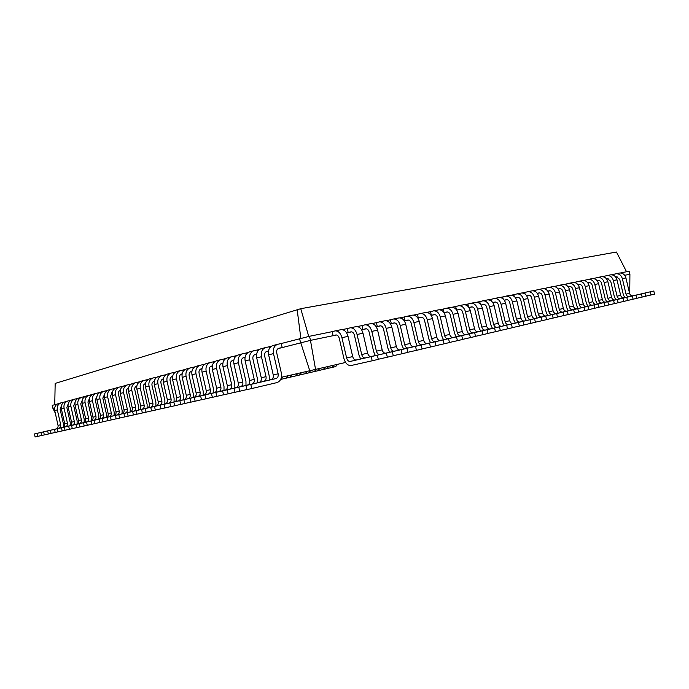 <?xml version="1.0" encoding="UTF-8"?>
<svg xmlns="http://www.w3.org/2000/svg" width="689" height="689" viewBox="0 0 689 689"><rect width="100%" height="100%" fill="white"/><g stroke="black" fill="none" stroke-linecap="round" stroke-linejoin="round"><path stroke-width="1.03" d="M615.699 277.073L616.526 276.875L619.704 279.338L623.356 294.771L624.811 297.7L623.726 297.915M615.828 299.749L614.666 300.025M606.682 301.877L605.424 302.17M597.354 304.038L595.994 304.357M578.123 284.867L579.363 284.574C580.939 284.488 582.016 285.349 582.584 287.149L586.373 303.22L587.863 306.278L586.365 306.588M578.114 308.5L576.529 308.87M558.142 289.018L559.606 288.657C561.191 288.588 562.276 289.466 562.853 291.309L566.711 307.707L568.218 310.834L566.487 311.204M558.064 313.159L556.23 313.581M547.712 315.562L545.748 316.018M537.136 318.017L535.043 318.499M526.327 320.523L524.096 321.04M515.277 323.089L512.9 323.641M492.781 302.583L495.046 302.023C496.648 301.963 497.751 302.91 498.354 304.882L502.453 322.392L504.012 325.742L501.454 326.293M492.437 328.386L489.741 329.015M480.612 331.133L477.761 331.797M468.52 333.941L465.497 334.639M456.144 336.809L452.949 337.55M443.475 339.746L440.09 340.538M430.504 342.76L426.922 343.596M417.207 345.844L413.426 346.722M403.59 349.004L399.594 349.934M389.629 352.243L385.409 353.224M375.324 355.567L370.871 356.601M360.64 358.969L355.946 360.063M345.585 362.466L281.431 377.271M271.432 379.561L269.278 380.052M259.443 382.3L257.479 382.757M247.807 384.97L246.007 385.384M236.499 387.562L234.871 387.933M225.51 390.077L224.037 390.422M214.83 392.532L213.495 392.833M204.435 394.909L203.246 395.185M194.324 397.226L193.264 397.467M184.48 399.482L183.55 399.698M174.894 401.678L174.084 401.868M165.558 403.823L164.869 403.978M156.463 405.907L155.878 406.036M147.592 407.94L147.11 408.052M130.505 411.85L130.221 411.919C131.875 411.281 132.564 409.955 132.279 407.974L128.507 391.326C127.939 387.528 129.213 384.944 132.322 383.575L132.908 383.42M629.746 293.902L629.91 274.213L624.69 275.299M315.553 369.442L310.463 340.375L277.994 348.651M336.525 334.975L310.463 340.375L309.516 336.275L281.267 343.527L282.189 347.54L278.709 348.281C277.012 349.056 276.358 350.598 276.72 352.906L281.353 373.068C282.094 377.873 280.664 381.043 277.064 382.576L251.743 388.544L250.796 384.41L276.013 378.554C277.805 377.779 278.511 376.203 278.141 373.8L273.499 353.586C272.775 348.987 274.084 345.912 277.443 344.354L281.267 343.527M351.648 331.848L346.61 332.89M366.384 328.791L361.596 329.781M380.767 325.811L376.203 326.758M394.788 322.908L390.448 323.813M408.474 320.075L404.34 320.936M421.823 317.31L417.896 318.129M434.862 314.615L431.133 315.381M447.592 311.971L444.043 312.711M460.028 309.395L456.661 310.093L459.408 309.395C461.001 309.344 462.112 310.343 462.732 312.375L466.961 330.496L468.554 333.976M472.18 306.881L468.985 307.544M484.057 304.426L481.034 305.046M495.675 302.015L492.799 302.609M507.026 299.663L504.305 300.232M518.137 297.364L515.561 297.898M528.997 295.116L526.568 295.615M539.633 292.911L537.334 293.393M550.037 290.758L547.867 291.206M560.226 288.648L558.185 289.07M570.208 286.581L568.279 286.977M579.974 284.557L578.166 284.936M589.551 282.576L587.855 282.929M598.93 280.63L597.346 280.957M608.129 278.726L606.639 279.036M617.137 276.857L615.751 277.15M309.774 370.768L299.422 338.626M55.258 413.038L52.881 408.276L52.226 405.373L57.454 403.961M54.672 407.802L52.881 408.276M70.157 425.724L70.235 422.529L66.842 407.492L68.065 404.254M112.273 392.541L111.782 392.67M120.265 390.43L119.688 390.577M128.447 388.26L127.775 388.441M136.827 386.038L136.069 386.245M145.431 383.764L144.561 383.988M154.241 381.43L153.268 381.689M163.284 379.028L162.208 379.32M171.639 376.823L172.569 376.573M180.966 374.351L182.094 374.049M190.543 371.81L191.878 371.457M200.378 369.209L201.929 368.796M212.255 366.066L210.524 366.522M222.874 363.249L220.997 363.749M233.786 360.356L231.754 360.898M245.017 357.384L242.821 357.97M256.584 354.327L254.207 354.956M268.486 351.175L265.928 351.846M629.91 274.213L629.195 271.199L620.47 272.973M634.13 295.538L632.407 295.865L634.113 295.469M626.542 271.742L616.448 252.028L300.757 308.698L55.172 383.403L54.75 404.693M335.887 334.966L333.08 335.689L332.15 331.667L309.516 336.275M613.107 275.118L612.96 274.506L611.531 274.799M351.011 331.831L348.186 332.563L347.273 328.593L342.192 329.626M606.587 278.967L607.517 278.744L610.704 281.233L614.381 296.821L615.845 299.784M604.089 277.021L603.934 276.341L602.401 276.659M365.747 328.782L362.922 329.514L362.009 325.587L357.178 326.577M597.294 280.897L598.319 280.647C599.895 280.561 600.963 281.405 601.523 283.17L605.235 298.905L606.708 301.903M594.9 278.976L594.719 278.218L593.091 278.554M380.121 325.811L377.288 326.534L376.392 322.659L371.784 323.597M587.803 282.86L588.931 282.585C590.516 282.507 591.584 283.36 592.144 285.143L595.899 301.041L597.38 304.064M585.529 280.974L585.331 280.13L583.583 280.483M394.142 322.908L391.3 323.632L390.413 319.808L386.029 320.704M575.961 283.015L575.737 282.085L573.885 282.464M407.638 320.109L404.977 320.798L404.098 317.026L399.921 317.87M568.236 286.925L569.588 286.59C571.172 286.512 572.249 287.391 572.817 289.208L576.641 305.442L578.14 308.534M566.203 285.117L565.953 284.075L563.99 284.479M420.988 317.345L418.326 318.034L417.456 314.305L413.486 315.114M556.238 287.261L555.963 286.107L553.878 286.529M434.216 314.615L431.357 315.338L430.496 311.652L426.724 312.418M547.833 291.154L549.417 290.767C551.011 290.698 552.096 291.585 552.673 293.445L556.574 310.024L558.09 313.185M546.067 289.475L545.766 288.183L543.552 288.639M446.946 311.979L444.086 312.703L443.234 309.06L439.642 309.783M537.299 293.342L539.005 292.92C540.598 292.851 541.692 293.755 542.277 295.633L546.213 312.393L547.738 315.588M535.68 291.74L535.344 290.302L533.002 290.784M456.437 309.774L455.679 306.519L452.268 307.216M526.534 295.581L528.377 295.125C529.97 295.056 531.064 295.969 531.65 297.872L535.629 314.813L537.162 318.042M525.078 294.074L524.699 292.472L522.219 292.98M468.503 306.906L467.84 304.047L464.601 304.71M515.536 297.863L517.508 297.372C519.101 297.303 520.204 298.234 520.798 300.154L524.811 317.284L526.353 320.557M468.976 307.527L471.56 306.881C473.154 306.829 474.265 307.811 474.876 309.817L479.062 327.731L480.646 331.168M514.244 296.468L513.822 294.685L511.204 295.219M480.311 304.15L479.725 301.627L476.65 302.256M504.288 300.197L506.398 299.672C508 299.612 509.102 300.55 509.696 302.488L513.753 319.808L515.303 323.124M481.017 305.029L483.437 304.426C485.03 304.366 486.141 305.33 486.753 307.32L490.895 325.036L492.463 328.42M503.177 298.948L502.712 296.95L499.938 297.51M491.868 301.506L491.343 299.259L488.423 299.853M269.52 348.221L269.192 346.791L271.544 346.154M268.495 351.08L266.634 351.485C264.955 352.251 264.292 353.776 264.654 356.041L269.21 375.91L269.261 380.113M257.755 351.201L257.471 349.96L259.632 349.375M256.601 354.224L254.913 354.594C253.242 355.352 252.579 356.85 252.932 359.09L257.419 378.674L257.462 382.808M75.058 402.359L73.714 405.7L77.142 420.91L77.073 424.14M246.326 354.12L246.076 353.035L248.066 352.492M245.034 357.272L243.518 357.608C241.856 358.366 241.193 359.847 241.538 362.052L245.964 381.361L245.999 385.435M235.216 356.971L235.001 356.024L236.827 355.533M233.812 360.244L232.451 360.545C230.798 361.294 230.135 362.758 230.471 364.929L234.828 383.971L234.854 387.993M224.416 359.753L224.226 358.935L225.897 358.478M69.356 429.273L65.05 430.281L64.335 427.111L86.59 421.952C88.183 421.306 88.855 420.066 88.597 418.214L85.083 402.626C84.566 399.077 85.806 396.64 88.812 395.331L92.274 394.556M222.892 363.129L221.686 363.396C220.041 364.137 219.386 365.583 219.713 367.728L224.003 386.503L224.028 390.474M213.917 362.474L213.754 361.759L215.278 361.346M76.694 427.636L72.285 428.67L71.561 425.457L93.962 420.264C95.573 419.618 96.245 418.352 95.978 416.483L92.421 400.714C91.895 397.122 93.144 394.668 96.167 393.341L99.724 392.549M212.281 365.937L211.222 366.169C209.577 366.91 208.922 368.331 209.249 370.449L213.478 388.966L213.487 392.885M203.694 365.136L203.556 364.515L204.934 364.137M201.955 368.658L201.033 368.873C199.397 369.605 198.742 371.009 199.061 373.102L203.229 391.369L203.238 395.236M193.747 367.728L193.626 367.194L194.875 366.858M191.904 371.319L191.111 371.5C189.492 372.224 188.838 373.619 189.148 375.677L193.256 393.703L193.256 397.519M120.265 390.422L119.757 390.534M184.066 370.26L185.083 369.502M182.12 373.903L181.457 374.067C179.838 374.782 179.192 376.151 179.502 378.192L183.55 395.977L183.541 399.749M128.361 388.286L127.844 388.389M174.636 372.74L175.549 372.077M130.919 384.29L131.358 384.006M172.595 376.427L172.043 376.556C170.441 377.271 169.795 378.623 170.097 380.638L174.093 398.199L174.076 401.911M136.594 386.098L136.129 386.202M165.446 375.152L166.256 374.583M139.23 382.085L139.764 381.74M163.319 378.881L162.88 378.984C161.286 379.691 160.632 381.034 160.933 383.015L164.878 400.352L164.852 404.03M156.489 377.52L157.195 377.029M147.747 379.828L148.368 379.415M154.276 381.267L153.94 381.353C152.355 382.05 151.709 383.385 152.002 385.34L155.895 402.462L155.869 406.088M337.636 364.309L335.672 366.6L327.189 368.546M308.741 336.456L300.757 308.698M300.852 338.299L297.148 309.542M645.722 296.192L654.55 294.16L653.801 291.016L632.872 295.822C631.236 295.943 630.142 295.116 629.565 293.342L625.922 277.934C624.82 274.498 622.71 272.861 619.592 273.025L619.153 273.12M335.698 335L335.905 334.957C337.481 334.949 338.6 336.077 339.272 338.359L343.949 358.607C345.344 363.318 347.687 365.626 350.994 365.54L372.198 360.786L371.233 356.618L350.133 361.449C348.488 361.492 347.316 360.33 346.619 357.979L341.925 337.67C340.59 333.123 338.351 330.858 335.207 330.875L332.15 331.667M651.045 294.987L650.295 291.826L629.341 296.64C627.705 296.761 626.602 295.925 626.025 294.143L622.374 278.683C621.271 275.23 619.161 273.593 616.035 273.757L612.96 274.506M372.198 360.786L378.304 359.348L377.339 355.197L356.213 360.037C354.559 360.08 353.388 358.935 352.699 356.592L348.031 336.387C346.696 331.865 344.457 329.609 341.305 329.635L340.866 329.73M636.722 298.32L645.731 296.236L644.982 293.066L623.993 297.889C622.356 298.001 621.254 297.166 620.668 295.374L616.991 279.812C615.888 276.341 613.77 274.687 610.643 274.851L610.204 274.937M350.822 331.874L351.028 331.831C352.604 331.814 353.733 332.925 354.396 335.173L359.012 355.162L360.674 359.021M378.278 359.253L387.339 357.212L386.383 353.095L365.213 357.953C363.559 357.996 362.388 356.859 361.699 354.534L357.057 334.484C355.731 329.997 353.491 327.766 350.339 327.8L347.273 328.593M642.157 297.08L641.399 293.893L620.393 298.725C618.756 298.837 617.645 297.993 617.068 296.192L613.374 280.578C612.263 277.09 610.144 275.428 607.009 275.591L603.934 276.341M387.339 357.212L393.281 355.808L392.334 351.717L371.138 356.575C369.476 356.618 368.305 355.49 367.616 353.181L363.008 333.235C361.682 328.774 359.443 326.552 356.282 326.595L355.843 326.681M627.533 300.482L636.731 298.363L635.973 295.15L614.933 299.991C613.296 300.103 612.185 299.259 611.599 297.441L607.887 281.732C606.776 278.218 604.649 276.547 601.514 276.702L601.075 276.797M365.558 328.817L365.764 328.782C367.358 328.756 368.477 329.85 369.132 332.072L373.705 351.803L375.35 355.61M393.255 355.722L402.083 353.733L401.136 349.676L379.906 354.542C378.252 354.585 377.081 353.466 376.392 351.175L371.81 331.383C370.493 326.956 368.253 324.76 365.092 324.803L362.009 325.587M633.079 299.224L632.321 296.003L611.255 300.843C609.619 300.955 608.508 300.103 607.922 298.285L604.193 282.507C603.082 278.985 600.946 277.305 597.811 277.46L594.719 278.218M402.083 353.733L407.871 352.372L406.932 348.324L385.676 353.199C384.023 353.25 382.851 352.139 382.171 349.857L377.606 330.169C376.297 325.759 374.058 323.572 370.889 323.623L370.449 323.709M618.154 302.695L627.55 300.533L626.783 297.286L605.691 302.135C604.046 302.247 602.935 301.386 602.35 299.56L598.603 283.687C597.475 280.139 595.339 278.442 592.196 278.597L591.756 278.692M379.932 325.845L380.139 325.802C381.732 325.776 382.851 326.853 383.506 329.049L388.019 348.531L389.664 352.286M407.854 352.277L416.449 350.348L415.51 346.334L394.229 351.218C392.566 351.269 391.404 350.167 390.723 347.902L386.184 328.36C384.884 323.985 382.645 321.823 379.475 321.875L376.392 322.659M623.821 301.412L623.045 298.156L601.936 303.005C600.3 303.117 599.18 302.256 598.595 300.413L594.831 284.479C593.703 280.914 591.567 279.217 588.423 279.372L585.331 280.13M416.449 350.348L422.09 349.013L421.16 345.025L399.861 349.909C398.199 349.969 397.028 348.867 396.356 346.619L391.843 327.172C390.542 322.822 388.303 320.669 385.134 320.721L384.686 320.816M608.576 304.951L618.171 302.747L617.396 299.465L596.261 304.323C594.607 304.435 593.496 303.565 592.902 301.713L589.121 285.677C587.984 282.094 585.848 280.38 582.696 280.535L582.257 280.621M393.953 322.943L394.16 322.9C395.753 322.865 396.873 323.933 397.527 326.095L401.988 345.344L403.625 349.047M422.073 348.927L430.444 347.041L429.523 343.079L408.198 347.971C406.536 348.031 405.365 346.946 404.693 344.715L400.214 325.415C398.922 321.091 396.683 318.955 393.505 319.016L390.413 319.808M614.364 303.642L613.58 300.352L592.428 305.21C590.783 305.322 589.663 304.452 589.069 302.592L585.271 286.486C584.134 282.895 581.99 281.172 578.838 281.319L575.737 282.085M430.444 347.041L435.948 345.74L435.035 341.804L413.693 346.696C412.031 346.756 410.859 345.68 410.188 343.458L405.726 324.252C404.443 319.954 402.204 317.836 399.026 317.896L398.587 317.982M598.793 307.26L608.594 305.003L607.81 301.696L586.623 306.562C584.978 306.665 583.859 305.787 583.256 303.918L579.44 287.709C578.304 284.092 576.15 282.361 572.998 282.507L572.55 282.593M407.845 320.066C409.438 320.032 410.558 321.083 411.204 323.219L415.613 342.226L417.241 345.887M435.93 345.663L444.095 343.82L443.191 339.91L421.832 344.81C420.161 344.87 418.998 343.802 418.326 341.598L413.9 322.53C412.616 318.266 410.386 316.165 407.199 316.234L404.098 317.026M604.701 305.925L603.917 302.6L582.722 307.466C581.068 307.57 579.949 306.691 579.346 304.814L575.513 288.536C574.368 284.91 572.214 283.162 569.062 283.308L565.953 284.075M444.095 343.82L449.461 342.554L448.556 338.661L427.189 343.561C425.518 343.63 424.355 342.571 423.692 340.375L419.274 321.401C417.999 317.155 415.768 315.071 412.582 315.14L412.143 315.226M588.802 309.619L598.81 307.311L598.018 303.97L576.796 308.844C575.143 308.948 574.015 308.052 573.412 306.166L569.562 289.793C568.408 286.133 566.255 284.376 563.094 284.523L562.646 284.609M421.194 317.31C422.796 317.267 423.916 318.301 424.545 320.411L428.92 339.195L430.53 342.803M449.443 342.476L457.41 340.676L456.514 336.818L435.129 341.718C433.459 341.787 432.296 340.736 431.633 338.557L427.249 319.722C425.983 315.51 423.752 313.443 420.566 313.512L417.456 314.305M594.831 308.25L594.039 304.891L572.809 309.766C571.147 309.869 570.018 308.973 569.424 307.079L565.548 290.637C564.394 286.96 562.241 285.194 559.072 285.341L555.963 286.107M457.41 340.676L462.646 339.444L461.751 335.603L440.357 340.504C438.686 340.581 437.524 339.531 436.86 337.36L432.503 318.619C431.236 314.425 429.006 312.367 425.819 312.444L425.38 312.539M578.588 312.022L588.811 309.671L588.01 306.286L566.754 311.17C565.101 311.273 563.972 310.377 563.361 308.465L559.468 291.912C558.314 288.217 556.144 286.443 552.983 286.581L552.535 286.667M434.027 314.649L434.234 314.606C435.836 314.563 436.947 315.588 437.575 317.672L441.899 336.223L443.509 339.789M462.629 339.367L470.406 337.61L469.51 333.803L448.108 338.712C446.438 338.781 445.275 337.739 444.62 335.595L440.288 316.983C439.022 312.823 436.8 310.782 433.614 310.86L430.496 311.652M584.754 310.627L583.953 307.234L562.68 312.117C561.018 312.22 559.89 311.316 559.279 309.395L555.377 292.773C554.214 289.061 552.044 287.279 548.875 287.416L545.766 288.183M470.406 337.61L475.513 336.404L474.626 332.615L453.216 337.524C451.545 337.601 450.382 336.568 449.728 334.423L445.413 315.906C444.155 311.764 441.933 309.731 438.747 309.817L438.299 309.904M568.141 314.485L578.596 312.083L577.795 308.663L556.497 313.555C554.843 313.65 553.706 312.737 553.095 310.808L549.167 294.082C547.996 290.345 545.826 288.545 542.648 288.682L542.209 288.769M446.756 312.014L446.972 311.971C448.565 311.928 449.676 312.927 450.305 314.994L454.576 333.33L456.178 336.843M475.496 336.335L483.075 334.621L482.197 330.858L460.786 335.767C459.115 335.844 457.952 334.82 457.298 332.692L453.009 314.305C451.76 310.196 449.538 308.181 446.351 308.267L443.234 309.06M574.445 313.056L573.644 309.628L552.337 314.52C550.675 314.623 549.538 313.702 548.926 311.764L544.982 294.961C543.81 291.206 541.632 289.397 538.462 289.535L535.344 290.302M483.075 334.621L488.062 333.442L487.183 329.695L465.773 334.613C464.102 334.69 462.939 333.665 462.293 331.555L458.021 313.254C456.773 309.163 454.559 307.156 451.364 307.251L450.925 307.337M557.47 317.009L568.158 314.546L567.348 311.083L546.015 315.984C544.362 316.087 543.216 315.157 542.605 313.202L538.634 296.296C537.454 292.515 535.275 290.698 532.106 290.827L531.658 290.913M488.045 333.373L495.451 331.702L494.581 327.981L473.162 332.89C471.491 332.976 470.337 331.969 469.683 329.867L465.445 311.686C464.205 307.63 461.992 305.64 458.796 305.735L455.679 306.519M563.921 315.545L563.102 312.074L541.761 316.974C540.098 317.069 538.962 316.139 538.342 314.175L534.354 297.192C533.174 293.402 530.995 291.568 527.817 291.697L524.699 292.472M495.451 331.702L500.317 330.556L499.456 326.844L478.037 331.762C476.366 331.848 475.203 330.841 474.557 328.748L470.337 310.661C469.097 306.614 466.884 304.641 463.697 304.745L463.249 304.831M546.558 319.575L557.487 317.061L556.66 313.564L535.31 318.473C533.648 318.568 532.502 317.629 531.882 315.657L527.877 298.561C526.689 294.737 524.501 292.894 521.323 293.014L520.875 293.109M500.3 330.487L507.535 328.851L506.673 325.174L485.254 330.091C483.583 330.169 482.429 329.178 481.792 327.103L477.589 309.137C476.357 305.115 474.153 303.16 470.957 303.263L467.84 304.047M553.146 318.085L552.32 314.572L530.961 319.481C529.298 319.575 528.153 318.628 527.533 316.647L523.502 299.482C522.314 295.641 520.126 293.79 516.939 293.91L513.822 294.685M507.535 328.851L512.289 327.731L511.427 324.071L490.017 328.98C488.346 329.066 487.192 328.076 486.555 326.009L482.369 308.129C481.146 304.133 478.941 302.187 475.746 302.29L475.298 302.376M535.387 322.211L546.566 319.636L545.74 316.105L524.363 321.014C522.701 321.108 521.556 320.152 520.927 318.154L516.879 300.869C515.682 297.011 513.486 295.142 510.308 295.262L509.86 295.348M512.271 327.663L519.334 326.069L518.481 322.426L497.07 327.344C495.4 327.43 494.254 326.448 493.617 324.398L489.457 306.639C488.243 302.669 486.038 300.74 482.843 300.843L479.725 301.627M542.131 320.686L541.296 317.129L519.919 322.039C518.249 322.133 517.103 321.177 516.474 319.171L512.409 301.816C511.212 297.932 509.016 296.055 505.829 296.167L502.712 296.95M519.334 326.069L523.976 324.967L523.132 321.35L501.721 326.267C500.059 326.353 498.905 325.38 498.268 323.33L494.134 305.658C492.919 301.704 490.714 299.784 487.528 299.896L487.08 299.982M523.967 324.907L535.405 322.271L534.561 318.697L513.167 323.606C511.505 323.701 510.351 322.736 509.722 320.721L505.631 303.238C504.426 299.327 502.229 297.433 499.043 297.553L498.595 297.639M530.866 323.348L530.022 319.748L508.62 324.665C506.958 324.752 505.804 323.787 505.175 321.754L501.067 304.202C499.852 300.275 497.656 298.371 494.469 298.483L491.343 299.259M41.659 435.474L35.13 436.972L34.45 433.958L56.067 428.946C57.618 428.325 58.281 427.137 58.04 425.371L54.698 410.541C54.216 407.156 55.43 404.831 58.358 403.565L58.901 403.418M251.743 388.544L246.895 389.629L245.956 385.513L271.113 379.673C272.904 378.907 273.619 377.331 273.249 374.945L268.632 354.852C267.918 350.279 269.227 347.222 272.586 345.671L273.214 345.499M61.312 406.054L60.115 409.24L63.466 424.114L63.397 427.275M37.723 436.395L37.042 433.364L58.72 428.343C60.279 427.714 60.933 426.517 60.692 424.751L57.333 409.852C56.851 406.45 58.074 404.116 61.002 402.85L64.146 402.143M246.877 389.552L239.738 391.231L238.807 387.158L263.887 381.327C265.67 380.569 266.385 379.002 266.014 376.642L261.45 356.721C260.735 352.191 262.044 349.151 265.394 347.609L269.192 346.791M48.351 433.975L41.667 435.508L40.978 432.459L62.742 427.421C64.31 426.792 64.964 425.587 64.723 423.804L61.338 408.81C60.847 405.39 62.079 403.039 65.024 401.765L65.567 401.618M239.738 391.231L235.035 392.282L234.114 388.226L259.133 382.421C260.916 381.663 261.631 380.104 261.269 377.753L256.721 357.953C256.015 353.448 257.333 350.425 260.666 348.892L261.295 348.72M44.329 434.914L43.64 431.848L65.455 426.792C67.022 426.172 67.686 424.958 67.436 423.167L64.043 408.103C63.552 404.667 64.775 402.307 67.729 401.032L70.941 400.309M235.018 392.205L228.093 393.832L227.172 389.819L252.114 384.031C253.888 383.273 254.594 381.732 254.241 379.398L249.745 359.77C249.039 355.3 250.357 352.303 253.681 350.779L257.471 349.96M55.189 432.442L48.359 434.018L47.662 430.926L69.563 425.854C71.139 425.225 71.802 424.011 71.553 422.202L68.133 407.035C67.643 403.582 68.874 401.205 71.828 399.921L72.388 399.775M228.093 393.832L223.529 394.857L222.616 390.861L247.497 385.082C249.272 384.333 249.978 382.8 249.625 380.483L245.155 360.958C244.457 356.523 245.775 353.543 249.099 352.019L249.719 351.846M51.072 433.407L50.375 430.306L72.336 425.216C73.921 424.588 74.584 423.365 74.334 421.556L70.898 406.321C70.399 402.85 71.63 400.464 74.601 399.172L77.883 398.44M223.512 394.78L216.785 396.364L215.881 392.403L240.676 386.65C242.442 385.9 243.157 384.376 242.804 382.085L238.377 362.724C237.688 358.323 238.997 355.369 242.313 353.853L246.076 353.035M62.191 430.883L55.198 432.485L54.5 429.368L76.548 424.252C78.133 423.623 78.796 422.391 78.546 420.566L75.084 405.227C74.576 401.73 75.816 399.336 78.796 398.044L79.356 397.889M216.785 396.364L212.35 397.355L211.454 393.419L236.189 387.674C237.955 386.934 238.67 385.418 238.316 383.136L233.916 363.887C233.235 359.512 234.544 356.566 237.851 355.059L238.472 354.887M82.172 400.455L80.742 403.875L84.213 419.248L84.153 422.512M57.979 431.865L57.273 428.73L79.381 423.606C80.975 422.968 81.638 421.728 81.388 419.902L77.909 404.495C77.401 400.981 78.641 398.578 81.629 397.277L84.988 396.519M212.341 397.277L205.804 398.819L204.917 394.918L229.566 389.19C231.323 388.45 232.029 386.951 231.685 384.686L227.327 365.601C226.647 361.26 227.964 358.34 231.254 356.842L235.001 356.024M65.05 430.281L62.199 430.918L61.493 427.766L83.688 422.615C85.281 421.978 85.953 420.738 85.694 418.895L82.189 403.384C81.681 399.844 82.921 397.424 85.918 396.115L86.478 395.96M205.804 398.819L201.498 399.784L200.611 395.899L225.208 390.189C226.957 389.457 227.671 387.959 227.327 385.711L222.986 366.729C222.323 362.414 223.632 359.503 226.922 358.013L227.534 357.841M89.441 398.509L87.934 402.006L91.448 417.56L91.387 420.858M201.481 399.715L195.133 401.205L194.255 397.355L218.757 391.671C220.506 390.939 221.212 389.449 220.885 387.218L216.579 368.4C215.915 364.119 217.224 361.234 220.506 359.744L224.226 358.935M72.285 428.67L69.365 429.316L68.65 426.121L90.991 420.945C92.593 420.299 93.273 419.041 93.006 417.181L89.467 401.489C88.941 397.906 90.19 395.46 93.204 394.142L93.773 393.996M195.133 401.205L190.948 402.135L190.078 398.311L214.52 392.644C216.268 391.912 216.975 390.43 216.639 388.208L212.367 369.493C211.712 365.239 213.022 362.362 216.286 360.881L216.906 360.717M96.891 396.519L95.289 400.094L98.846 415.82L98.794 419.162M190.931 402.075L184.764 403.521L183.894 399.732L208.25 394.074C209.99 393.35 210.696 391.886 210.369 389.681L206.132 371.121C205.486 366.892 206.786 364.042 210.05 362.569L213.754 361.759M84.213 425.957L76.712 427.68L75.979 424.441L98.467 419.231C100.086 418.576 100.758 417.31 100.491 415.424L96.908 399.551C96.374 395.934 97.631 393.462 100.663 392.127L101.231 391.972M184.764 403.521L180.69 404.434L179.838 400.662L204.133 395.021C205.865 394.297 206.571 392.842 206.244 390.646L202.032 372.189C201.386 367.986 202.695 365.144 205.951 363.68L206.554 363.516M104.504 394.487L102.825 398.13L106.425 414.046L106.373 417.422M79.691 427.008L78.959 423.761L101.507 418.533C103.126 417.878 103.806 416.604 103.539 414.709L99.931 398.759C99.397 395.124 100.654 392.644 103.703 391.309L107.139 390.542M180.682 404.365L174.679 405.778L173.826 402.04L198.036 396.416C199.758 395.701 200.465 394.254 200.146 392.075L195.969 373.765C195.332 369.597 196.632 366.781 199.879 365.316L203.556 364.515M91.913 424.235L84.222 426L83.481 422.727L106.123 417.474C107.751 416.819 108.431 415.536 108.156 413.624L104.521 397.57C103.987 393.91 105.245 391.404 108.302 390.069L108.871 389.914M174.679 405.778L170.717 406.656L169.873 402.944L194.022 397.338C195.745 396.623 196.451 395.176 196.132 393.014L191.973 374.807C191.344 370.656 192.644 367.857 195.883 366.402L196.486 366.229M112.307 392.403L110.533 396.132L114.176 412.229L114.124 415.648M87.279 425.311L86.538 422.03L109.232 416.767C110.869 416.104 111.549 414.812 111.273 412.9L107.622 396.761C107.079 393.083 108.345 390.568 111.403 389.225L114.865 388.458M170.708 406.596L164.869 407.966L164.025 404.279L188.088 398.698C189.802 397.984 190.508 396.554 190.19 394.409L186.073 376.34C185.444 372.224 186.745 369.442 189.975 367.995L193.626 367.194M99.802 422.469L91.921 424.278L91.172 420.962L113.961 415.682C115.597 415.019 116.277 413.719 116.002 411.789L112.324 395.538C111.782 391.834 113.048 389.302 116.114 387.95L116.691 387.795M164.869 407.966L161.019 408.827L160.184 405.158L184.178 399.594C185.892 398.879 186.598 397.458 186.28 395.322L182.189 377.348C181.569 373.257 182.861 370.493 186.082 369.046L186.685 368.882M120.291 390.275C118.775 390.964 118.155 392.23 118.43 394.074L122.117 410.368L122.074 413.831M95.056 423.58L94.298 420.247L117.147 414.95C118.792 414.287 119.473 412.978 119.197 411.04L115.502 394.711C114.951 390.99 116.217 388.45 119.3 387.097L122.78 386.322M161.002 408.766L155.318 410.101L154.491 406.467L178.399 400.92C180.113 400.206 180.811 398.793 180.501 396.683L176.436 378.847C175.824 374.79 177.116 372.043 180.329 370.604L183.963 369.804M107.889 420.652L99.81 422.512L99.052 419.162L121.987 413.839C123.641 413.176 124.321 411.858 124.046 409.903L120.317 393.453C119.765 389.707 121.031 387.149 124.123 385.788L124.7 385.633M155.318 410.101L151.571 410.945L150.753 407.32L174.593 401.79C176.298 401.084 177.004 399.68 176.694 397.57L172.655 379.837C172.043 375.798 173.335 373.059 176.539 371.621L177.142 371.466M128.473 388.105L128.43 388.114C126.879 388.794 126.233 390.086 126.518 391.972L130.255 408.465L130.212 411.962M103.023 421.797L102.256 418.43L125.26 413.09C126.905 412.418 127.594 411.1 127.31 409.137L123.564 392.609C123.012 388.846 124.278 386.279 127.379 384.91L130.884 384.135M151.563 410.885L146.025 412.177L145.207 408.586L168.969 403.082C170.665 402.376 171.363 400.981 171.061 398.888L167.057 381.293C166.445 377.279 167.746 374.566 170.932 373.137L174.55 372.344M116.174 418.8L107.897 420.703L107.131 417.31L133.563 411.187C135.225 410.515 135.914 409.18 135.63 407.19L131.832 390.456C131.272 386.65 132.546 384.049 135.664 382.671L139.187 381.895M146.025 412.177L142.373 412.995L141.564 409.421L165.257 403.926C166.953 403.229 167.651 401.842 167.349 399.758L163.371 382.249C162.768 378.261 164.06 375.557 167.238 374.136L167.84 373.981M136.749 385.909L136.723 385.918C135.156 386.607 134.519 387.907 134.803 389.819L138.592 406.51L138.549 410.05M111.187 419.971L110.421 416.561L133.563 411.187M142.365 412.944L136.973 414.201L136.172 410.661L159.77 405.184C161.467 404.486 162.156 403.108 161.863 401.05L157.91 383.67C157.316 379.717 158.608 377.029 161.777 375.617L165.369 374.825M124.683 416.897L116.191 418.852L115.407 415.415L138.653 410.024C140.315 409.344 141.004 408 140.72 406.002L136.896 389.139C136.327 385.297 137.602 382.688 140.728 381.301L141.314 381.146M136.973 414.201L133.425 415.002L132.624 411.471L156.162 406.01C157.85 405.321 158.548 403.943 158.246 401.894L154.319 384.608C153.725 380.672 155.016 377.994 158.177 376.59L158.771 376.427M145.25 383.661L145.224 383.67C143.648 384.359 143.011 385.668 143.295 387.606L147.136 404.512L147.102 408.095M119.567 418.094L118.784 414.64L142.08 409.24C143.751 408.551 144.449 407.208 144.156 405.192L140.306 388.251C139.738 384.393 141.012 381.766 144.147 380.38L147.696 379.596M133.408 414.942L128.154 416.173L127.362 412.677L150.813 407.233C152.502 406.544 153.191 405.184 152.898 403.143L148.996 385.986C148.411 382.085 149.702 379.432 152.855 378.028L156.42 377.236M128.154 416.173L124.692 416.948L123.908 413.469L147.3 408.043C148.97 407.354 149.668 406.002 149.375 403.969L145.5 386.899C144.914 383.015 146.197 380.371 149.341 378.976L149.935 378.812M334.113 365.127L332.158 367.418M328.791 366.367L326.844 368.658L318.223 370.639M325.217 367.194L323.27 369.493M319.817 368.451L317.879 370.76L309.128 372.766M316.182 369.287L314.253 371.604M310.705 370.553L308.775 372.878L299.887 374.919M307.027 371.397L305.098 373.739M301.463 372.68L299.534 375.04L290.508 377.116M297.726 373.533L295.796 375.91M292.076 374.825L290.147 377.236L280.983 379.338M288.278 375.694L286.357 378.115M282.542 377.012L280.673 379.45M653.801 291.016L650.295 291.826M377.339 355.197L371.233 356.618M644.982 293.066L641.399 293.893M392.334 351.717L386.383 353.095M635.973 295.15L632.321 296.003M406.932 348.324L401.136 349.676M626.783 297.286L623.045 298.156M421.16 345.025L415.51 346.334M617.396 299.465L613.58 300.352M435.035 341.804L429.523 343.079M607.81 301.696L603.917 302.6M448.556 338.661L443.191 339.91M598.018 303.97L594.039 304.891M461.751 335.603L456.514 336.818M588.01 306.286L583.953 307.234M474.626 332.615L469.51 333.803M577.795 308.663L573.644 309.628M487.183 329.695L482.197 330.858M567.348 311.083L563.102 312.074M499.456 326.844L494.581 327.981M556.66 313.564L552.32 314.572M511.427 324.071L506.673 325.174M545.74 316.105L541.296 317.129M523.132 321.35L518.481 322.426M534.561 318.697L530.022 319.748M250.796 384.41L245.956 385.513M37.042 433.364L34.45 433.958M238.807 387.158L234.114 388.226M43.64 431.848L40.978 432.459M227.172 389.819L222.616 390.861M50.375 430.306L47.662 430.926M215.881 392.403L211.454 393.419M57.273 428.73L54.5 429.368M204.917 394.918L200.611 395.899M64.335 427.111L61.493 427.766M194.255 397.355L190.078 398.311M71.561 425.457L68.65 426.121M183.894 399.732L179.838 400.662M78.959 423.761L75.979 424.441M173.826 402.04L169.873 402.944M86.538 422.03L83.481 422.727M164.025 404.279L160.184 405.158M94.298 420.247L91.172 420.962M154.491 406.467L150.753 407.32M102.256 418.43L99.052 419.162M145.207 408.586L141.564 409.421M110.421 416.561L107.131 417.31M136.172 410.661L132.624 411.471M118.784 414.64L115.407 415.415M127.362 412.677L123.908 413.469M625.922 277.934L622.374 278.683M629.565 293.342L626.025 294.143M632.976 295.805L629.453 296.623M348.031 336.387L341.925 337.67M352.699 356.592L346.619 357.979M356.325 360.02L350.245 361.424M616.991 279.812L613.374 280.578M620.668 295.374L617.068 296.192M624.105 297.863L620.496 298.699M363.008 333.235L357.057 334.484M367.616 353.181L361.699 354.534M371.25 356.549L365.325 357.927M607.887 281.732L604.193 282.507M611.599 297.441L607.922 298.285M615.044 299.965L611.367 300.817M377.606 330.169L371.81 331.383M382.171 349.857L376.392 351.175M385.788 353.173L380.018 354.516M598.603 283.687L594.831 284.479M602.35 299.56L598.595 300.413M605.803 302.109L602.048 302.979M391.843 327.172L386.184 328.36M396.356 346.619L390.723 347.902M399.973 349.883L394.341 351.192M589.121 285.677L585.271 286.486M592.902 301.713L589.069 302.592M596.364 304.297L592.54 305.193M405.726 324.252L400.214 325.415M410.188 343.458L404.693 344.715M413.805 346.67L408.31 347.945M579.44 287.709L575.513 288.536M583.256 303.918L579.346 304.814M586.735 306.536L582.834 307.44M419.274 321.401L413.9 322.53M423.692 340.375L418.326 341.598M427.301 343.544L421.944 344.784M569.562 289.793L565.548 290.637M573.412 306.166L569.424 307.079M576.908 308.818L572.912 309.74M432.503 318.619L427.249 319.722M436.86 337.36L431.633 338.557M440.469 340.487L435.241 341.701M559.468 291.912L555.377 292.773M563.361 308.465L559.279 309.395M566.866 311.144L562.792 312.091M445.413 315.906L440.288 316.983M449.728 334.423L444.62 335.595M453.328 337.498L448.22 338.687M549.167 294.082L544.982 294.961M553.095 310.808L548.926 311.764M556.609 313.529L552.449 314.494M458.021 313.254L453.009 314.305M462.293 331.555L457.298 332.692M465.885 334.587L460.898 335.741M538.634 296.296L534.354 297.192M542.605 313.202L538.342 314.175M546.127 315.958L541.873 316.949M470.337 310.661L465.445 311.686M474.557 328.748L469.683 329.867M478.149 331.745L473.274 332.873M527.877 298.561L523.502 299.482M531.882 315.657L527.533 316.647M535.422 318.447L531.073 319.455M482.369 308.129L477.589 309.137M486.555 326.009L481.792 327.103M490.129 328.963L485.366 330.065M516.879 300.869L512.409 301.816M520.927 318.154L516.474 319.171M524.475 320.988L520.031 322.021M494.134 305.658L489.457 306.639M498.268 323.33L493.617 324.398M501.833 326.241L497.182 327.318M505.631 303.238L501.067 304.202M509.722 320.721L505.175 321.754M513.279 323.589L508.732 324.64M273.499 353.586L268.632 354.852M278.141 373.8L273.249 374.945M275.85 378.597L270.958 379.717M57.333 409.852L54.698 410.541M60.692 424.751L58.04 425.371M58.574 428.377L55.921 428.98M261.45 356.721L256.721 357.953M266.014 376.642L261.269 377.753M263.723 381.37L258.978 382.464M64.043 408.103L61.338 408.81M67.436 423.167L64.723 423.804M65.309 426.836L62.596 427.456M249.745 359.77L245.155 360.958M254.241 379.398L249.625 380.483M251.95 384.066L247.342 385.125M70.898 406.321L68.133 407.035M74.334 421.556L71.553 422.202M72.199 425.251L69.425 425.888M238.377 362.724L233.916 363.887M242.804 382.085L238.316 383.136M240.521 386.693L236.034 387.718M77.909 404.495L75.084 405.227M81.388 419.902L78.546 420.566M79.244 423.64L76.401 424.295M227.327 365.601L222.986 366.729M231.685 384.686L227.327 385.711M229.403 389.233L225.053 390.232M85.083 402.626L82.189 403.384M88.597 418.214L85.694 418.895M86.444 421.987L83.541 422.658M216.579 368.4L212.367 369.493M220.885 387.218L216.639 388.208M218.602 391.714L214.365 392.678M92.421 400.714L89.467 401.489M95.978 416.483L93.006 417.181M93.816 420.299L90.845 420.979M206.132 371.121L202.032 372.189M210.369 389.681L206.244 390.646M208.095 394.117L203.978 395.064M99.931 398.759L96.908 399.551M103.539 414.709L100.491 415.424M101.361 418.576L98.32 419.265M195.969 373.765L191.973 374.807M200.146 392.075L196.132 393.014M197.881 396.459L193.867 397.381M107.622 396.761L104.521 397.57M111.273 412.9L108.156 413.624M109.095 416.802L105.977 417.517M186.073 376.34L182.189 377.348M190.19 394.409L186.28 395.322M187.933 398.742L184.023 399.637M115.502 394.711L112.324 395.538M119.197 411.04L116.002 411.789M117.001 414.985L113.814 415.717M176.436 378.847L172.655 379.837M180.501 396.683L176.694 397.57M178.244 400.955L174.446 401.825M123.564 392.609L120.317 393.453M127.31 409.137L124.046 409.903M125.114 413.133L121.841 413.882M167.057 381.293L163.371 382.249M171.061 398.888L167.349 399.758M168.814 403.117L165.11 403.969M131.832 390.456L128.507 391.326M135.63 407.19L132.279 407.974M133.416 411.23L130.075 411.996M157.91 383.67L154.319 384.608M161.863 401.05L158.246 401.894M159.624 405.227L156.015 406.054M140.306 388.251L136.896 389.139M144.156 405.192L140.72 406.002M141.934 409.275L138.506 410.067M148.996 385.986L145.5 386.899M152.898 403.143L149.375 403.969M150.667 407.277L147.145 408.086M616.035 273.757L619.592 273.025M629.341 296.64L632.872 295.822M335.207 330.875L341.305 329.635M350.133 361.449L356.213 360.037M607.009 275.591L610.643 274.851M620.393 298.725L623.993 297.889M350.339 327.8L356.282 326.595M365.213 357.953L371.138 356.575M597.811 277.46L601.514 276.702M611.255 300.843L614.933 299.991M365.092 324.803L370.889 323.623M379.906 354.542L385.676 353.199M588.423 279.372L592.196 278.597M601.936 303.005L605.691 302.135M379.475 321.875L385.134 320.721M394.229 351.218L399.861 349.909M578.838 281.319L582.696 280.535M592.428 305.21L596.261 304.323M393.505 319.016L399.026 317.896M408.198 347.971L413.693 346.696M569.062 283.308L572.998 282.507M582.722 307.466L586.623 306.562M407.199 316.234L412.582 315.14M421.832 344.81L427.189 343.561M559.072 285.341L563.094 284.523M572.809 309.766L576.796 308.844M420.566 313.512L425.819 312.444M435.129 341.718L440.357 340.504M548.875 287.416L552.983 286.581M562.68 312.117L566.754 311.17M433.614 310.86L438.747 309.817M448.108 338.712L453.216 337.524M538.462 289.535L542.648 288.682M552.337 314.52L556.497 313.555M446.351 308.267L451.364 307.251M460.786 335.767L465.773 334.613M527.817 291.697L532.106 290.827M541.761 316.974L546.015 315.984M458.796 305.735L463.697 304.745M473.162 332.89L478.037 331.762M516.939 293.91L521.323 293.014M530.961 319.481L535.31 318.473M470.957 303.263L475.746 302.29M485.254 330.091L490.017 328.98M505.829 296.167L510.308 295.262M519.919 322.039L524.363 321.014M482.843 300.843L487.528 299.896M497.07 327.344L501.721 326.267M494.469 298.483L499.043 297.553M508.62 324.665L513.167 323.606M272.586 345.671L277.443 344.354M271.113 379.673L276.013 378.554M58.358 403.565L61.002 402.85M56.067 428.946L58.72 428.343M260.666 348.892L265.394 347.609M259.133 382.421L263.887 381.327M65.024 401.765L67.729 401.032M62.742 427.421L65.455 426.792M249.099 352.019L253.681 350.779M247.497 385.082L252.114 384.031M71.828 399.921L74.601 399.172M69.563 425.854L72.336 425.216M237.851 355.059L242.313 353.853M236.189 387.674L240.676 386.65M78.796 398.044L81.629 397.277M76.548 424.252L79.381 423.606M226.922 358.013L231.254 356.842M225.208 390.189L229.566 389.19M85.918 396.115L88.812 395.331M83.688 422.615L86.59 421.952M216.286 360.881L220.506 359.744M214.52 392.644L218.757 391.671M93.204 394.142L96.167 393.341M90.991 420.945L93.962 420.264M205.951 363.68L210.05 362.569M204.133 395.021L208.25 394.074M100.663 392.127L103.703 391.309M98.467 419.231L101.507 418.533M195.883 366.402L199.879 365.316M194.022 397.338L198.036 396.416M108.302 390.069L111.403 389.225M106.123 417.474L109.232 416.767M186.082 369.046L189.975 367.995M184.178 399.594L188.088 398.698M116.114 387.95L119.3 387.097M113.961 415.682L117.147 414.95M176.539 371.621L180.329 370.604M174.593 401.79L178.399 400.92M124.123 385.788L127.379 384.91M121.987 413.839L125.26 413.09M167.238 374.136L170.932 373.137M165.257 403.926L168.969 403.082M132.322 383.575L135.664 382.671M158.177 376.59L161.777 375.617M156.162 406.01L159.77 405.184M140.728 381.301L144.147 380.38M138.653 410.024L142.08 409.24M149.341 378.976L152.855 378.028M147.3 408.043L150.813 407.233"/></g></svg>
